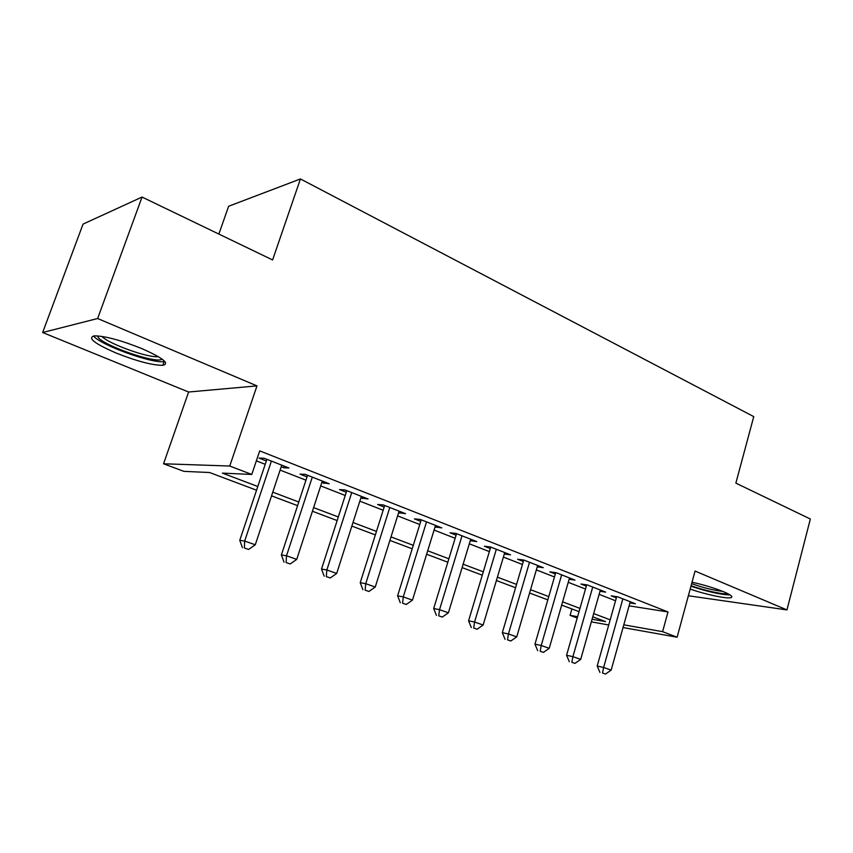 <?xml version="1.0" encoding="UTF-8"?>
<svg xmlns="http://www.w3.org/2000/svg" width="853" height="853" viewBox="0 0 853 853"><rect width="100%" height="100%" fill="white"/><g stroke="black" fill="none" stroke-linecap="round" stroke-linejoin="round"><path stroke-width="1.28" d="M116.275 353.089C136.938 361.235 152.442 365.319 162.774 365.329C170.088 363.645 163.072 358.057 141.726 348.557C120.881 340.24 105.122 336.007 94.459 335.858C86.985 337.777 94.257 343.524 116.275 353.089M690.173 589.071C705.687 594.52 727.321 599.083 731.117 597.601C733.228 596.748 730.744 594.808 723.675 591.769C714.398 588.026 703.853 584.838 692.028 582.215M256.55 490.198L209.603 472.53L183.853 471.346L163.563 463.776L229.756 466.026L251.784 474.46L222.42 473.116L257.787 486.498M188.609 392.017L256.988 385.887L97.637 318.521L142.046 197.064L83.05 224.104L42.65 332.51L188.609 392.017L163.563 463.776M218.848 234.063L228.647 206.255L300.437 178.949L753.753 416.616L735.862 483.129L810.35 519.008L786.956 609.916L695.056 571.062L677.111 637.223L623.042 627.541M688.36 595.757L786.956 609.916M577.214 618.02L570.071 615.354L577.598 616.687M571.905 608.946L570.071 615.354M97.637 318.521L42.65 332.51M281.213 466.783L283.814 467.796L288.954 467.977L264.078 458.221L259.067 458.114L266.339 460.961M321.762 482.638L329.237 483.758L305.246 474.353L300.021 474.14L307.037 476.88M360.872 497.939L368.069 498.984L344.932 489.921L339.515 489.59L346.286 492.234M398.607 512.696L405.559 513.677L383.232 504.923L377.634 504.496L384.159 507.045M435.051 526.951L441.769 527.868L420.198 519.413L414.43 518.891L420.742 521.354M470.259 540.727L476.752 541.58L455.907 533.413L449.989 532.794L456.088 535.183M504.294 554.045L510.574 554.845L490.422 546.944L484.365 546.24L490.272 548.554M537.241 566.872L543.297 567.671L523.795 560.026L517.622 559.248L523.326 561.487M569.122 579.272L574.975 580.083L556.092 572.683L549.801 571.841L555.335 574.005M600 591.278L605.651 592.11L587.365 584.945L580.968 584.028L586.32 586.128M629.087 605.843L667.995 611.953L259.707 450.896L251.784 474.46M256.358 460.855L265.219 464.309M280.115 470.11L305.95 480.175M320.696 485.911L345.241 495.476M359.838 501.159L383.157 510.233M397.615 515.873L419.772 524.499M434.092 530.076L455.15 538.275M469.331 543.798L489.355 551.603M503.398 557.073L522.441 564.483M536.345 569.9L554.471 576.959M568.247 582.322L585.489 589.039M599.126 594.349L615.546 600.747M629.909 602.922L635.368 603.753L617.647 596.812L611.164 595.842L616.346 597.868M256.988 385.887L229.756 466.026M667.995 611.953L662.6 631.668L677.111 637.223M142.046 197.064L272.597 259.952L300.437 178.949M592.078 619.235L605.566 621.613L592.76 616.794M579.038 611.633L561.679 605.097M547.818 599.872L529.585 593.006M515.585 587.738L496.403 580.509M482.276 575.189L462.113 567.597M447.836 562.223L426.628 554.237M412.212 548.81L389.896 540.407M375.341 534.927L351.862 526.088M337.148 520.554L312.433 511.246M297.58 505.648L271.553 495.849M608.733 624.982L591.332 621.858M623.799 624.833L662.6 631.668M272.779 492.16L298.785 502.001M313.616 507.62L338.31 516.961M353.003 522.516L376.45 531.398M391.005 536.9L413.289 545.334M427.694 550.782L448.881 558.8M463.136 564.196L483.288 571.819M497.406 577.161L516.566 584.412M530.545 589.7L548.778 596.599M562.617 601.834L579.965 608.402M593.677 613.584L610.183 619.832M504.891 552.616L504.454 554.098M471.208 539.416L470.76 540.919M436.384 525.757L435.915 527.293M400.356 511.64L399.865 513.186M363.047 497.011L362.546 498.589M324.407 481.87L323.884 483.47M284.358 466.175L283.814 467.796M616.687 596.673L597.196 666.044L603.636 667.472L622.85 598.849M602.506 673.006L605.523 674.051L602.506 673.006L603.636 667.472L611.164 670.127L630.239 601.749M597.196 666.044L599.936 672.42M605.523 674.051L611.164 670.127M727.822 593.667C723.834 594.808 704.194 590.511 691.09 585.702M691.634 583.665C703.33 587.792 713.705 590.372 722.768 591.396M690.941 586.235C707.777 591.779 720.817 594.68 730.051 594.936M161.931 358.996C158.658 364.583 103.885 345.998 98.106 337.266L97.466 335.89M101.891 336.402C108.427 343.802 148.326 358.111 158.093 356.65L158.285 356.629M93.51 335.954C99.972 344.815 151.418 363.495 163.829 361.651L164.853 361.501M586.693 584.849L566.573 655.275L572.917 656.661L592.728 587.045M571.851 662.301L574.965 663.389L571.851 662.301L572.917 656.661L580.69 659.39L600.352 590.031M566.573 655.275L569.314 661.736M574.965 663.389L580.69 659.39M555.73 572.64L534.97 644.154L541.207 645.486L561.637 574.858M540.194 651.255L543.414 652.374L540.194 651.255L541.207 645.486L549.225 648.312L569.505 577.939M534.97 644.154L537.699 650.7M543.414 652.374L549.225 648.312M523.763 560.016L502.321 632.67L508.431 633.95L529.521 562.266M507.492 639.835L510.819 640.998L507.492 639.835L508.431 633.95L516.726 636.871L537.657 565.454M502.321 632.67L505.051 639.302M510.819 640.998L516.726 636.871M490.72 547.061L468.574 620.803L474.567 622.018L496.339 549.257M473.703 628.032L477.126 629.237L473.703 628.032L474.567 622.018L483.139 625.036L504.741 552.552M468.574 620.803L471.304 627.531M477.126 629.237L483.139 625.036M456.558 533.669L433.687 608.53L439.53 609.682L462.027 535.812M438.741 615.834L442.291 617.071L438.741 615.834L439.53 609.682L448.401 612.806L470.717 539.213M433.687 608.53L436.405 615.354M442.291 617.071L448.401 612.806M421.222 519.818L397.594 595.831L403.277 596.908L426.532 521.897M402.573 603.199L406.241 604.489L402.573 603.199L403.277 596.908L412.457 600.139L435.52 525.427M397.594 595.831L400.292 602.751M406.241 604.489L412.457 600.139M384.66 505.488L360.222 582.684L365.734 583.687L389.789 507.503M365.116 590.127L368.922 591.46L365.116 590.127L365.734 583.687L375.245 587.035L399.097 511.15M360.222 582.684L362.909 589.711M368.922 591.46L375.245 587.035M346.798 490.646L321.506 569.068L326.838 569.985L351.735 492.586M326.315 576.585L330.26 577.961L326.315 576.585L326.838 569.985L336.69 573.461L361.373 496.361M321.506 569.068L324.183 576.191M330.26 577.961L336.69 573.461M307.57 475.27L281.383 554.951L286.512 555.783L312.294 477.126M286.096 562.543L290.18 563.972L286.096 562.543L286.512 555.783L296.727 559.387L322.285 481.039M281.383 554.951L284.038 562.18M290.18 563.972L296.727 559.387M266.893 459.319L239.768 540.312L244.662 541.047L271.393 461.089M244.363 547.967L248.607 549.449L244.363 547.967L244.662 541.047L255.271 544.779L281.757 465.152M239.768 540.312L242.401 547.658M248.607 549.449L255.271 544.779M162.774 365.329L164.085 361.619"/></g></svg>
